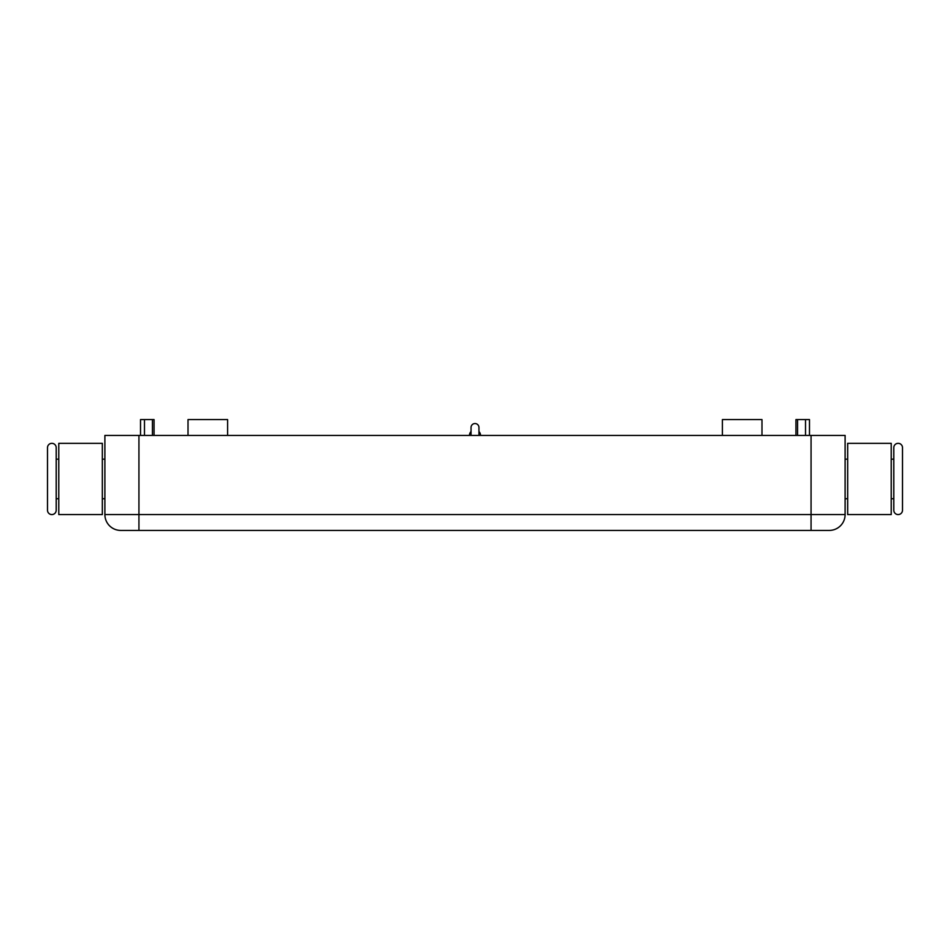 <?xml version="1.0" encoding="UTF-8"?>
<svg xmlns="http://www.w3.org/2000/svg" width="950" height="950" viewBox="0 0 950 950"><rect width="100%" height="100%" fill="white"/><g stroke="black" fill="none" stroke-linecap="round" stroke-linejoin="round"><path stroke-width="1.43" d="M898.142 514.579A4.358 4.358 0 0 1 893.796 510.233L893.796 447.688A4.358 4.358 0 0 1 898.142 443.329A4.358 4.358 0 0 1 902.5 447.688L902.5 510.233A4.358 4.358 0 0 1 898.142 514.579M51.858 443.329A4.358 4.358 0 0 0 47.5 447.688L47.5 510.233A4.358 4.358 0 0 0 51.858 514.579A4.358 4.358 0 0 0 56.204 510.233L56.204 447.688A4.358 4.358 0 0 0 51.858 443.329M845.108 435.421L811.062 435.421L811.062 530.421L829.267 530.421A15.829 15.829 0 0 0 845.108 514.579L845.108 435.421L845.108 459.171L847.673 459.171M845.108 459.171L845.108 514.579L104.892 514.579A15.829 15.829 0 0 0 120.733 530.421L811.062 530.421M109.535 525.778A15.829 15.829 0 0 0 120.733 530.421L138.938 530.421L138.938 435.421L104.892 435.421L104.892 514.579M847.673 443.329L847.673 514.579L891.219 514.579L891.219 443.329L847.673 443.329M102.327 478.954L102.327 514.579L58.781 514.579L58.781 443.329L102.327 443.329L102.327 478.954M144.483 435.421L144.483 419.579L154.054 419.579L154.054 435.421M140.517 435.421L140.517 419.579L144.483 419.579M809.483 435.421L809.483 419.579L795.946 419.579L795.946 435.421M805.517 435.421L805.517 419.579M227.608 435.421L227.608 419.579L188.017 419.579L188.017 435.421M761.983 435.421L761.983 419.579L722.392 419.579L722.392 435.421M902.5 510.233L902.5 447.688M138.938 435.421L811.062 435.421M471.046 435.421L471.046 427.5A3.954 3.954 0 0 1 475 423.546A3.954 3.954 0 0 1 478.954 427.5L478.954 435.421M469.454 435.421A5.546 5.546 0 0 1 471.046 431.537M478.954 431.537A5.546 5.546 0 0 1 480.546 435.421M829.267 530.421A15.829 15.829 0 0 0 845.108 514.579M152.439 435.421L152.439 419.579M797.561 435.421L797.561 419.579M845.108 498.75L847.673 498.75M104.892 459.171L102.327 459.171M891.219 498.75L893.796 498.75M58.781 459.171L56.204 459.171M56.204 498.75L58.781 498.75M891.219 459.171L893.796 459.171M102.327 498.75L104.892 498.75"/></g></svg>
